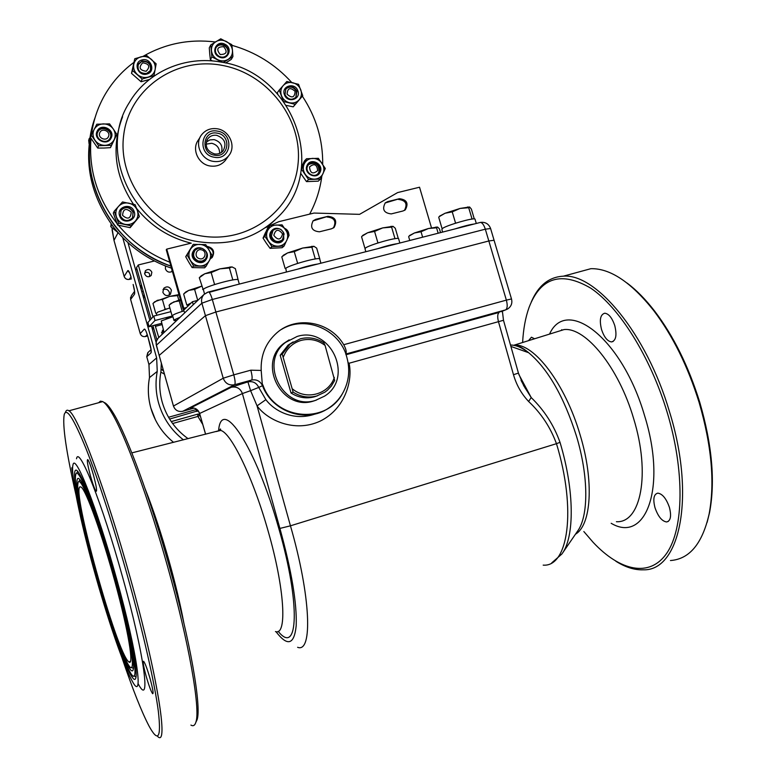 <?xml version="1.0" encoding="UTF-8"?>
<svg xmlns="http://www.w3.org/2000/svg" width="776" height="776" viewBox="0 0 776 776"><rect width="100%" height="100%" fill="white"/><g stroke="black" fill="none" stroke-linecap="round" stroke-linejoin="round"><path stroke-width="1.16" d="M543.19 565.132C568.226 567.295 576.684 509.851 556.47 443.678L290.447 525.818C310.866 596.259 312.873 653.373 297.615 647.3M261.192 370.443C260.59 355.146 265.829 342.585 276.925 332.759C296.655 315.308 330.227 321.565 343.739 344.709C346.009 348.919 346.717 351.935 345.844 353.749L346.882 357.435C350.393 370.414 348.841 382.616 342.226 394.033C325.522 424.744 275.082 419.767 263.045 385.449L262.278 383.907L261.192 370.443L250.823 370.181L233.78 374.847C235.225 380.366 235.497 383.674 234.594 384.75L182.719 411.29L194.155 408.098M190.915 725.094C193.243 726.472 194.912 725.473 195.921 722.087C200.586 709.206 189.053 642.683 167.665 566.839C148.546 498.25 124.975 434.618 111.55 412.502C107.98 406.498 105.051 402.86 102.762 401.599L100.424 401.153L98.678 402.705M65.407 412.502C66.057 410.184 67.231 409.621 68.928 410.805C77.503 414.811 105.827 489.675 130.387 578.372C157.489 675.004 168.964 748.103 157.683 736.492M94.08 570.321C80.2 520.444 70.509 473.409 72.954 465.028C74.874 451.971 96.854 507.252 116.487 578.401C137.992 655.119 144.481 705.956 131.416 679.553C122.55 663.005 106.778 616.27 94.08 570.321M76.523 458.781C78.667 444.813 101.918 502.295 122.53 576.937C144.705 655.982 151.388 709.148 138.089 683.646M115.702 578.12C129.563 627.716 138.109 671.114 135.829 677.846C133.113 689.854 111.24 630.975 94.662 570.525C76.552 505.962 67.57 450.837 80.976 476.561C88.513 490.451 103.208 532.996 115.702 578.12M135.984 677.031L134.025 675.799M94.953 570.632C82.285 525.139 73.497 482.4 75.718 474.854C77.503 462.991 97.543 513.567 115.314 577.975C134.772 647.397 140.805 693.948 128.884 669.911C120.862 654.963 106.525 612.526 94.953 570.632M76.911 472.759L77.746 471.449M114.732 577.771C127.448 623.303 135.334 663.237 133.23 669.455C130.766 680.503 110.696 626.62 95.39 570.787C78.657 511.142 70.5 460.721 82.78 484.321C89.735 497.154 103.257 536.332 114.732 577.771M133.404 668.534L131.561 667.263M95.681 570.893C84.041 529.077 75.999 489.908 78.037 483.031C79.705 472.177 98.115 518.775 114.344 577.625C132.114 641.024 137.75 683.966 126.789 661.909C119.465 648.27 106.322 609.393 95.681 570.893M79.23 480.936L79.928 479.772M275.984 631.664C287.537 646.815 294.269 644.798 296.199 625.631C297.004 603.204 291.572 570.797 279.903 528.427L290.447 525.818L257.06 405.867L250.6 390.677L242.393 393.558C240.376 388.427 236.69 386.312 231.345 387.224L247.903 381.879L251.521 380.075L234.594 384.75C229.095 385.682 225.302 383.509 223.226 378.222L205.436 315.667L159.177 355.408L205.436 315.667L215.883 312.01L488.831 240.977L215.883 312.01L205.436 315.667L201.886 303.193L156.325 345.301L173.465 406.052L223.226 378.222L233.78 374.847L212.314 299.478L485.33 229.182L490.597 228.532M518.834 374.449L531.211 397.564L523.722 385.73L518.436 373.101L513.479 374.711C516.438 384.974 521.482 393.888 528.601 401.464L531.211 397.564C544.286 410.291 553.88 425.219 560.01 442.339L560.049 442.475C574.589 490.616 574.686 537.341 561.853 554.035L551.794 562.823M670.445 560.534C689.476 559.166 702.377 543.656 709.118 514.003C714.977 482.701 711.64 445.502 699.098 402.404C687.827 366.233 672.685 335.601 653.664 310.526C631.121 282.221 610.208 268.273 590.905 268.68L575.986 272.745M531.288 301.971C538.302 285.529 549.001 276.935 563.386 276.178C595.764 273.249 646.379 333.05 669.455 411.581C695.985 496.737 679.747 571.078 643.411 569.807C634.652 570.156 625.456 567.295 615.824 561.223M601.545 329.567C599.237 319.964 600.314 314.522 604.776 313.213C608.791 313.737 612.118 317.85 614.757 325.561C617.065 335.222 615.998 340.674 611.546 341.925C607.492 341.372 604.164 337.25 601.545 329.567M528.505 340.664L531.453 337.22L534.577 338.772M562.319 330.11L561.678 329.703M654.992 507.708C652.81 499.055 653.751 494.196 657.805 493.138C662.432 493.808 666.303 498.561 669.416 507.378C671.589 516.079 670.658 520.948 666.623 521.967C661.938 521.249 658.067 516.496 654.992 507.708M93.411 474.893C90.908 466.163 89.017 461.051 87.737 459.567C86.737 459.887 87.659 465.367 90.482 475.989C92.965 484.66 94.856 489.782 96.166 491.334C97.175 491.082 96.263 485.601 93.411 474.893M72.595 468.209L72.129 467.559C71.547 467.346 71.809 469.713 72.905 474.67M150.263 679.262C147.362 669.213 145.151 663.218 143.618 661.278C142.638 661.298 143.444 666.109 146.014 675.702C148.885 685.683 151.107 691.678 152.668 693.715C153.658 693.744 152.853 688.933 150.263 679.262M80.19 486.824C70.674 487.144 116.652 653.12 128.767 661.86L128.826 661.909C134.277 666.894 128.379 630.849 115.188 582.563C102.073 534.325 86.175 490.393 81.199 487.144L80.19 486.824M583.843 531.541L593.184 542.385C619.995 570.981 649.609 578.062 666.739 553.249C683.84 528.563 684.917 471.061 667.117 412.172C650.278 356.378 619.083 307.257 590.885 288.245C561.32 270.911 540.726 277.255 529.116 307.286C525.497 317.326 523.334 329.063 522.617 342.497M626.989 282.998C636.32 289.933 645.574 299.352 654.769 311.273C673.587 336.076 688.554 366.35 699.69 402.094C712.087 444.677 715.385 481.459 709.584 512.422L707.13 522.345M103.916 402.395C106.322 403.074 109.561 406.818 113.636 413.637C126.992 435.559 150.35 498.444 169.246 566.208C190.372 641.131 201.731 706.936 197.065 719.779L195.814 722.417M122.084 658.019C132.725 689.447 141.756 712.213 149.176 726.326C158.314 742.942 161.359 737.908 158.333 711.233C154.773 683.811 143.317 632.867 128.292 578.877C114.198 528.31 98.125 479.093 86.049 448.703C73.759 418.565 66.484 407.187 64.214 414.568C62.332 425.258 66.222 451.933 75.903 494.593M556.47 443.678L560.01 442.339M342.226 394.033C338.714 399.824 334.126 404.548 328.461 408.215C306.433 423.56 272.114 412.075 262.492 385.691L258.738 387.418L265.877 399.65C274.122 410.863 293.92 421.669 315.425 413.899M343.739 344.709L506.369 300.128L488.831 240.977L494.079 240.25L488.831 240.977L485.33 229.182C483.962 225.021 482.352 222.761 480.47 222.402L479.956 222.537M556.46 443.678C550.456 427.334 541.173 413.259 528.601 401.464M279.864 528.301L242.393 393.558L199.587 413.482L205.582 434.25M513.479 374.711L498.464 321.671L349.055 363.255L348.065 362.596M349.055 363.255C352.886 379.512 345.737 408.661 320.09 421.164C294.162 433.154 266.934 419.767 257.06 405.867L265.877 399.65M258.738 387.418L250.6 390.677L247.903 381.879C252.86 380.958 256.468 382.801 258.738 387.418M205.621 434.23L199.626 413.472C197.919 409.127 194.786 407.342 190.217 408.137L231.345 387.224M345.844 353.749C336.852 328.064 304.134 315.473 281.445 329.422M521.016 380.279L525.497 388.679L521.123 380.512M346.018 354.739L499.288 312.379C497.523 313.601 497.251 316.695 498.464 321.671L503.488 320.294L518.417 373.033M442.611 232.082L441.864 229.55L442.64 228.319C447.51 225.03 473.098 217.658 474.97 219.007L475.116 219.482M455.105 228.891C463.136 226.291 469.499 224.662 474.214 224.002M176.744 320.43L173.999 320.517L173.931 320.003L180.1 317.229M155.006 320.488L153.755 316.065L147.886 322.467L149.099 326.754L155.006 320.488L172.689 315.91L172.631 315.386C173.863 314.358 177.559 312.873 183.718 310.953M156.849 315.269L156.364 313.553L157.732 312.146L169.866 307.917M187.724 306.297L187.423 304.861L191.265 302.873M365.835 251.725L365.06 249.057L365.515 247.981C369.618 244.799 396.429 237.146 398.554 238.552L398.709 239.086M377.524 248.737C385.536 246.128 392.113 244.44 397.264 243.683M286.431 272.027L285.791 268.312C289.031 265.246 317.238 257.293 319.615 258.757L319.78 259.349M297.295 269.253C305.288 266.634 312.088 264.897 317.714 264.024M204.515 293.978L203.331 289.332C205.601 286.422 235.37 278.118 238.038 279.641L238.232 280.272M209.2 292.348L235.419 285.073M439.148 216.688L445.055 213.254L452.233 211.867L460.09 208.434L468.714 207.716L469.655 207.056L471.371 209.074L474.281 218.9M442.262 228.571L443.106 228.047M438.731 217.309L442.019 228.483M454.464 223.566L456.889 222.79M452.233 211.867L455.56 223.129M470.712 219.278L472.245 219.036M468.714 207.716L472.031 218.939M439.759 216.048L445.055 213.254L460.09 208.434L469.441 206.988M170.875 303.455L169.1 305.22L172.02 315.541M169.459 304.871L173.805 301.854L179.246 300.952L182.195 311.351L183.485 311.021M181.371 311.69L182.195 311.351M179.246 300.952L180.566 300.205M170.982 303.358L180.371 299.517M154.696 301.806L152.979 303.503L155.724 313.213M153.464 303.028L157.334 300.331L162.388 299.478L165.152 309.255L166.374 308.945M164.386 309.575L165.152 309.255M162.388 299.478L169.643 296.374L177.539 295.617L178.79 300.021M177.539 295.617L179.004 294.696M154.783 301.719L169.643 296.374L178.975 294.589M185.532 292.174L183.66 294.036L186.783 305.026M184.028 293.668L188.733 290.389L194.611 289.38L197.734 300.37M194.611 289.38L201.692 286.179M185.658 292.048L188.733 290.389L201.692 286.16M409.088 236.079L414.442 232.975L421.029 231.762L428.439 228.513L436.568 227.804L437.635 227.077L439.439 228.842L440.545 232.616M408.651 236.69L409.767 240.482M421.029 231.762L422.629 237.194M436.568 227.804L438.159 233.227M409.728 235.419L414.442 232.975L428.439 228.513L437.519 227.038M362.014 236.234L367.64 232.751L374.575 231.432L382.704 227.901L391.608 227.135L393.063 226.349L395.294 228.27L398.282 238.484M365.205 248.213L365.923 247.728M361.567 236.787L364.875 248.145M376.864 243.315L379.299 242.539M374.575 231.432L377.922 242.888M393.577 238.901L395.246 238.639M391.608 227.135L394.945 238.562M362.945 235.283L367.64 232.751L382.704 227.901L392.947 226.32M282.154 256.536L287.605 252.908L294.269 251.657L302.688 248.039L311.884 247.224L313.892 246.283L316.666 248.116L319.877 259.203M285.539 268.525L286.131 268.069M281.795 256.914L285.131 268.477M296.616 263.743L299.061 262.967M294.269 251.657L297.635 263.326M313.834 259.203L315.638 258.903M311.884 247.224L315.25 258.845M283.502 255.178L287.605 252.908L302.688 248.039L313.892 246.283M203.157 289.535L199.296 277.73L204.806 273.753L211.179 272.589L219.909 268.865L229.415 267.992L232.005 266.905L235.361 268.632L238.28 280.485M202.643 289.506L203.593 289.099M213.604 284.879L216.038 284.094M211.179 272.589L214.574 284.472M231.335 280.204L233.275 279.864M229.415 267.992L232.8 279.826M201.285 275.752L204.806 273.753L219.909 268.865L232.005 266.905M325.076 345.417L334.679 380.463L331.265 386.147L327.491 390.163L324.882 392.181L316.783 395.973C308.47 398.146 300.584 396.875 293.134 392.142L282.231 354.166L290.156 343.991L300.331 338.811C308.635 336.755 316.462 338.094 323.805 342.827L325.076 345.417C317.83 339.956 309.896 338.268 301.272 340.363C292.765 342.895 286.829 348.375 283.453 356.785M293.134 392.142L291.019 392.986C298.43 397.681 306.258 398.951 314.522 396.788L317.491 395.76M297.16 336.454L285.646 342.342C258.272 362.334 283.521 411.28 315.551 400.348L324.455 396.196C354.516 377.844 330.663 325.697 297.16 336.454M289.176 339.859L284.006 343.264C256.769 363.158 281.872 411.852 313.756 400.969L316.404 400.086M292.736 389.125C306.53 400.591 328.908 394.169 334.34 377.456M293.144 341.906L288.071 345.145L280.185 355.243L282.231 354.166M291.019 392.986L280.185 355.243M149.361 276.663C150.243 273.831 149.167 272.347 146.14 272.211L144.569 273.162M163.784 331.536L161.524 332.39M114.848 225.952C129.844 244.673 148.526 258.049 170.895 266.1C110.59 246.448 73.788 174.251 95.138 117.438C83.177 155.782 89.744 191.963 114.848 225.952M94.071 120.697C82.615 158.566 89.25 194.223 113.975 227.659C129.33 246.797 148.497 260.3 171.486 268.176M206.27 142.124L209.821 139.903L214.108 139.612C220.694 141.746 223.129 146.024 221.422 152.435M206.067 144.161L211.722 143.279C217.008 144.695 219.647 148.061 219.647 153.396M216.708 135.325C224.827 138.487 226.931 143.706 223.022 151C220.782 153.415 217.969 154.395 214.554 153.929C206.93 151.204 204.583 146.276 207.531 139.137C209.753 136.091 212.808 134.82 216.708 135.325M217.202 133.152C231.675 135.082 229.056 158.149 214.651 155.219C200.082 153.309 202.808 130.125 217.202 133.152M214.418 157.266C197.133 155.006 200.373 127.506 217.435 131.115C234.585 133.404 231.49 160.729 214.418 157.266M213.448 161.398C201.304 159.846 194.204 144.113 201.488 134.917C205.436 129.951 210.674 127.904 217.212 128.787C229.599 130.446 236.515 146.683 228.697 155.753C224.778 160.341 219.705 162.223 213.448 161.398M226.146 159.293L225.321 160.428C221.461 164.958 216.436 166.821 210.267 166.016C198.268 164.493 191.265 148.963 198.462 139.874L200.227 136.993M202.148 236.088C154.861 229.298 117.409 181.322 123.704 134.995C129.291 88.542 175.977 56.464 221.926 65.329C267.972 73.536 303.028 119.397 298.003 164.337C293.668 209.365 249.368 243.557 202.148 236.088M200.751 242.005C136.954 234.73 95.778 154.715 129.155 102.83C147.11 71.576 185.493 55.183 221.587 62.177C292.93 72.556 328.481 168.567 278.341 216.708C257.428 237.388 231.568 245.817 200.751 242.005M275.053 219.938L267.565 226.718M231.888 45.318C255.362 51.992 275.305 64.379 291.718 82.469M302.368 96.195C316.191 117.176 322.962 139.884 322.7 164.318M321.827 176.152C320.09 189.616 316.026 202.274 309.634 214.137M169.789 262.201C149.584 254.305 132.454 241.986 118.379 225.234M116.992 223.517C97.145 197.861 88.493 169.488 91.015 138.4M91.413 134.908C93.188 121.454 97.252 108.863 103.596 97.136C111.113 83.449 121.085 71.964 133.511 62.672M143.347 56.173C165.521 43.563 189.519 38.829 215.35 41.982M191.265 243.198C169.265 237.825 151.039 226.223 136.557 208.404M133.443 204.233C114.751 175.997 111.133 146.848 122.589 116.788M161.34 363.139L160.884 372.131C159.012 382.219 159.468 392.258 162.232 402.24C166.685 417.372 175.298 429.516 188.073 438.673M122.724 237.611L156.645 357.911L157.247 371.403C155.268 382.064 155.734 392.675 158.653 403.219C162.999 418.099 171.254 430.311 183.417 439.846M127.953 242.645L149.865 320.313M151.592 326.415L156.092 342.352M153.861 329.005L152.271 328.83M137.119 269.689L135.528 269.495M140.223 286.111L141.504 285.199L140.388 286.693M162.271 366.437L161.456 365.981M163.358 370.307L161.311 369.134M198.2 410.727L169.595 419.05M171.224 421.562L198.006 414.064L199.859 414.423M131.018 276.945L129.223 279.428C126.779 279.748 125.081 278.759 124.141 276.469L127.817 270.601C128.564 270.184 129.679 272.463 131.173 277.469L130.436 275.073M134.607 291.553L134.481 294.25L130.62 299.429L140.204 333.525M147.275 334.689L145.355 336.561C142.881 336.9 141.174 335.921 140.233 333.602L144.307 329.111C145.112 328.908 146.266 331.323 147.779 336.367L151.136 349.898M149.758 343.399C151.136 348.579 151.553 351.741 151 352.876L146.761 356.737L148.934 364.516L149.516 377.466C147.605 387.719 148.051 397.904 150.845 408.03C154.87 421.834 162.436 433.27 173.552 442.339M172.932 316.753L161.272 320.934L164.066 332.506M308.557 164.551C315.628 161.728 319.101 164.221 318.975 172.029L317.83 173.834M317.636 170.681C317.006 164.328 314.299 163.067 309.517 166.918C310.157 173.281 312.864 174.542 317.636 170.681M285.597 89.172C289.739 85.864 293.367 86.582 296.48 91.335L295.918 97.291M295.123 91.364C290.243 87.009 287.566 87.95 287.091 94.187C291.98 98.542 294.667 97.601 295.123 91.364M215.903 47.782L216.048 47.54C218.085 44.95 220.743 44.3 224.021 45.58C227.649 47.782 228.784 50.731 227.426 54.436M223.633 46.686C217.193 46.773 216.077 49.392 220.258 54.524C226.689 54.427 227.814 51.808 223.633 46.686M137.973 64.893L141.63 61.566C148.1 61.071 151.048 63.952 150.476 70.218M142.677 62.817C138.39 67.463 139.554 70.276 146.189 71.266C150.476 66.62 149.302 63.807 142.677 62.817M97.504 132.677L97.892 131.833C101.481 124.771 113.636 130.804 110.25 137.963M99.803 132.677C97.252 137.856 106.341 141.969 108.456 136.615C110.997 131.454 101.937 127.332 99.803 132.677M89.541 139.796L89.347 138.312L88.697 140.301L89.056 143.735M120.59 210.975L120.94 210.403C125.392 206.29 129.398 206.804 132.948 211.945L132.754 217.425M122.559 215.369C127.739 219.841 130.64 218.784 131.231 212.207C126.051 207.726 123.161 208.783 122.559 215.369M111.123 223.886L110.784 226.689L118.194 232.732M112.772 226.107L111.628 224.574M110.784 226.689L111.55 225.137M194.504 250.89L193.787 251.899C189.713 258.301 199.869 265.731 204.67 259.882M193.185 251.308C197.579 242.907 211.334 251.017 206.348 259.048C201.993 267.468 188.161 259.359 193.185 251.308M193.214 244.362L185.706 256.72L188.83 262.269L192.138 267.594L204.621 267.817L206.125 266.216L193.573 265.993L187.103 255.042L193.214 244.362L205.747 244.634L212.188 255.537L206.125 266.216M192.138 267.594L193.573 265.993M185.706 256.72L187.103 255.042M199.956 265.993C204.059 265.925 207.163 264.18 209.268 260.755C211.12 257.195 211.053 253.606 209.074 249.969C206.852 246.477 203.69 244.615 199.587 244.382C195.494 244.43 192.39 246.167 190.256 249.581C188.384 253.151 188.442 256.759 190.43 260.406C192.671 263.918 195.843 265.78 199.956 265.993M272.58 230.753L271.076 232.781C267.856 238.901 276.993 245.604 281.63 240.531M283.483 232.247L283.803 238.95C280.262 247.525 266.284 240.492 270.514 232.237C273.084 228.134 276.605 227.252 281.048 229.58M269.951 225.418L268.079 227.242L263.035 238.086L266.44 243.334L270.087 248.339L282.144 247.709L284.103 246.011L271.978 246.642L264.888 236.321L269.951 225.418L282.066 224.836L289.118 235.118L284.103 246.011M270.087 248.339L271.978 246.642M263.035 238.086L264.888 236.321M278.186 246.205C282.134 245.866 284.986 243.936 286.751 240.444C288.265 236.816 287.925 233.285 285.733 229.851C283.308 226.573 280.117 224.953 276.149 225.001C272.201 225.321 269.33 227.242 267.545 230.744C266.013 234.371 266.352 237.912 268.564 241.365C270.999 244.663 274.2 246.273 278.186 246.205M307.635 165.967C304.464 172.01 313.669 178.674 318.102 173.562L319.208 171.952C322.37 165.87 313.067 159.216 308.664 164.434L307.635 165.967M307.102 165.395C310.575 157.062 324.193 164.134 320.129 172.126C316.686 180.469 302.999 173.417 307.102 165.395M300.632 173.252L306.491 181.613L318.276 181.148L320.43 179.072L308.567 179.537L301.602 169.352L306.52 158.74L318.364 158.323L325.299 168.47L320.43 179.072M306.491 181.613L308.567 179.537M301.563 167.005L304.444 160.942L306.52 158.74M314.649 179.159C318.509 178.868 321.303 177.025 323.01 173.62C324.484 170.089 324.135 166.636 321.982 163.241C319.605 160.001 316.472 158.382 312.592 158.382C308.732 158.653 305.938 160.486 304.202 163.891C302.718 167.432 303.057 170.895 305.23 174.299C307.616 177.559 310.759 179.178 314.649 179.159M285.005 94.75C288.041 99.716 291.698 100.541 295.986 97.204L296.907 91.19C293.842 86.194 290.166 85.389 285.869 88.803L285.005 94.75M284.443 94.73C280.893 86.02 294.938 81.849 297.829 90.724C301.398 99.406 287.372 103.635 284.443 94.73M286.49 105.439L293.221 106.836L302.756 95.71L295.21 104.314L283.832 101.588M293.221 106.836L295.21 104.314M283.172 100.696L279.224 90.084L286.819 81.49L298.566 84.322L302.756 95.71M277.73 93.983L277.323 92.693L279.224 90.084M299.129 99.832C301.486 96.932 302.039 93.595 300.797 89.841C299.303 86.155 296.645 83.789 292.833 82.731C288.973 81.936 285.743 82.886 283.162 85.602C280.776 88.503 280.214 91.84 281.455 95.623C282.959 99.318 285.626 101.695 289.458 102.742C293.338 103.528 296.558 102.558 299.129 99.832M219.113 56.386C222.44 57.831 225.176 57.249 227.3 54.63C229.182 50.915 228.26 47.792 224.545 45.26C221.17 43.795 218.425 44.397 216.291 47.074C214.477 50.789 215.418 53.893 219.113 56.386M218.91 56.813C210.228 52.622 216.669 39.489 225.03 44.29C233.683 48.471 227.3 61.595 218.91 56.813M222.343 62.322L211.896 56.89L210.791 44.911L220.753 38.8L231.791 44.63L232.46 50.392L232.916 56.561L223.284 62.507M225.632 63.011L231.287 59.383L232.916 56.561M210.791 44.911L209.287 47.821L209.733 53.961L210.383 59.733L211.896 56.89M210.383 59.733L212.449 60.955M232.46 50.392C231.966 46.502 229.939 43.534 226.388 41.516C222.722 39.731 219.22 39.77 215.883 41.652C212.702 43.766 211.227 46.783 211.45 50.702C211.945 54.621 213.982 57.589 217.552 59.607C221.238 61.391 224.739 61.333 228.066 59.442C231.229 57.308 232.693 54.291 232.46 50.392M146.615 73.477L150.204 70.742C151.776 64.243 149.07 61.003 142.086 61.023L138.438 63.845C136.954 70.325 139.68 73.545 146.615 73.477M147.013 74.001C138.031 76.95 132.667 62.206 141.901 59.975C150.864 57.075 156.209 71.741 147.013 74.001M146.586 55.397L156.151 63.836L155.132 69.53L153.958 75.621L142.163 79.007L132.55 70.548L134.781 58.733L146.586 55.397M153.648 76.349L153.958 75.621M134.781 58.733L131.503 73.351L141.057 81.742L142.163 79.007M141.057 81.742L149.467 79.462M131.503 73.351L132.55 70.548M151.456 59.422C148.235 56.764 144.675 55.911 140.766 56.861C136.954 58.084 134.607 60.606 133.734 64.437C133.152 68.337 134.384 71.722 137.43 74.583C140.669 77.251 144.239 78.095 148.148 77.115C151.951 75.883 154.279 73.351 155.132 69.53C155.714 65.64 154.482 62.274 151.456 59.422M110.231 137.953C114.198 130.814 101.763 124.16 98.028 131.445L97.892 131.707C93.935 138.797 106.225 145.481 110.027 138.322L110.231 137.953M111.084 138.118C107.214 146.713 92.616 139.34 97.194 131.086C101.113 122.511 115.624 129.893 111.084 138.118M96.806 124.228L109.561 123.869L113.257 128.961L116.827 134.394L111.366 145.306L98.591 145.713L91.287 135.15L96.806 124.228M91.287 135.15L90.491 137.585L97.747 148.08L104.042 148.032L110.444 147.663L116.827 134.394M110.444 147.663L111.366 145.306M97.747 148.08L98.591 145.713M103.247 123.879C99.085 124.131 96.04 126.013 94.109 129.514C92.431 133.152 92.732 136.741 94.992 140.272C97.504 143.647 100.851 145.335 105.041 145.345C109.203 145.073 112.248 143.182 114.159 139.68C115.808 136.042 115.508 132.473 113.257 128.961C110.764 125.596 107.427 123.908 103.247 123.879M133.23 211.916C129.767 206.523 125.722 205.912 121.095 210.092L120.396 215.951C123.811 221.305 127.836 221.946 132.463 217.881L133.23 211.916M134.132 211.479C137.818 220.539 122.686 225.341 119.688 216.019C116.012 206.92 131.163 202.196 134.132 211.479M118.563 223.149L117.593 225.03L113.286 213.148L114.227 211.188L122.521 201.954L135.092 204.66L137.333 210.48L139.418 216.562L131.173 225.816L118.563 223.149L114.227 211.188M117.593 225.03L130.125 227.678L139.418 216.562M130.125 227.678L131.173 225.816M118.447 206.426C115.847 209.539 115.188 213.08 116.458 217.028C118.02 220.898 120.843 223.343 124.946 224.351C129.088 225.089 132.57 223.983 135.373 221.053C137.953 217.94 138.603 214.409 137.333 210.48C135.781 206.629 132.968 204.195 128.884 203.166C124.752 202.42 121.269 203.506 118.447 206.426M431.485 227.795L419.535 187.22L397.632 192.584L359.569 214.341L314.008 213.06L278.788 221.684L270.591 225.36M184.232 309.682L192.429 301.738L197.822 300.351M193.273 304.687L192.429 301.738M184.736 312.815L183.01 308.809L166.258 249.765L166.733 249.125L184.174 309.692M190.838 243.227L166.733 249.125M399.436 198.714L387.67 201.614L385.255 202.875C381.889 209.384 383.897 213.06 391.269 213.904L403.035 210.975L405.324 209.801C408.797 203.322 406.828 199.626 399.436 198.714L385.139 202.982M404.422 210.422C407.778 203.962 405.79 200.305 398.466 199.432M327.947 216.32L315.813 219.307L313.116 220.801C309.905 227.407 312.02 231.073 319.44 231.801L331.565 228.774L334.126 227.397C337.463 220.811 335.407 217.115 327.947 216.32L312.97 220.937M333.379 227.979C336.59 221.412 334.505 217.755 327.123 217.008M286.228 230.588L287.566 232.616M207.26 246.991C212.954 248.96 214.486 252.549 211.867 257.777M265.596 232.422L263.588 236.835M287.886 237.931L288.614 236.292M288.847 234.653C288.72 231.723 287.324 229.609 284.656 228.319M210.364 258.815L212.207 257.428C215.194 251.57 213.4 247.854 206.823 246.302M265.353 227.707L269.505 225.845M201.964 248.301C207.008 250.881 208.114 254.528 205.281 259.213L202.187 261.105L198.491 261.037C193.476 258.495 192.341 254.887 195.086 250.202L198.21 248.242L201.964 248.301M201.77 249.882C196.105 247.932 193.593 257.128 199.383 258.65C205.048 260.59 207.541 251.405 201.77 249.882M284.113 234.012L282.415 239.832C277.488 242.888 273.812 241.637 271.387 236.088L273.006 230.346C277.954 227.203 281.649 228.425 284.113 234.012M282.59 233.925C278.487 228.677 275.567 229.153 273.821 235.351C277.934 240.589 280.854 240.114 282.59 233.925M151.853 272.24C150.195 269.194 148.022 268.709 145.335 270.805L144.705 274.025C146.344 277.061 148.507 277.546 151.184 275.49L151.853 272.24M163.299 329.79L162.485 330.43L161.874 334.592M171.409 290.146C169.507 286.567 166.956 285.956 163.755 288.303L162.873 292.31C164.754 295.869 167.286 296.5 170.487 294.201L171.409 290.146M162.96 289.652C165.948 288.526 168.091 289.448 169.401 292.397L169.275 295.132M165.55 266.013L165.385 268.874C166.918 272.104 169.255 272.919 172.379 271.338M165.375 266.507L166.025 266.207M172.02 270.067L171.835 271.678M152.979 316.918L138.303 264.946L154.405 260.978M151.048 319.023L136.528 267.575L138.303 264.946M156.907 339.81L153.027 326.036M158.789 337.531L155.016 325.066L161.486 323.388M149.099 326.754L155.016 325.066M161.854 324.669L155.617 326.289M166.025 318.907L172.854 316.462M153.755 316.065L170.924 311.642M562.6 552.948L577.373 531.424C588.674 516.593 588.79 476.803 576.481 436.151C563.871 396.643 547.934 368.833 528.66 352.711C523.034 348.046 518.349 345.533 514.595 345.165L514.197 345.126C533.898 343.108 565.268 383.732 580.128 434.929C594.241 481.246 591.351 525.09 575.462 534.208M218.619 430.195C221.742 396.07 255.867 446.627 278.778 528.408C300.748 604.145 298.246 656.544 278.186 631.325M250.823 370.181C252.258 375.681 252.491 378.979 251.521 380.075C256.536 379.144 260.193 381.016 262.492 385.691L263.045 385.449M275.451 631.567C287.353 636.097 284.773 588.712 268.118 531.056C253.189 477.919 231.054 432.494 220.646 430.438L216.194 431.563M145.238 489.093C153.376 509.677 161.389 533.898 169.265 561.775C175.589 584.444 180.439 604.805 183.834 622.876M510.88 346.416L528.66 352.711C522.064 347.6 516.001 345.039 510.482 345.019M616.416 521.705C640.792 523.286 650.822 473.961 633.614 418.526C618.637 367.223 585.492 327.016 564.055 329.577L555.073 332.38M549.534 334.107C566.257 296.335 621.993 337.638 644.594 415.732C667.224 487.997 645.545 543.918 611.168 523.286M192.545 407.866L190.217 408.137M500.743 311.806L505.564 309.905L345.756 354.05M503.488 320.294L502.392 311.157M511.529 299.041L511.491 298.944C512.548 303.212 511.238 306.578 507.572 309.023L505.564 309.905C507.417 308.605 507.688 305.346 506.369 300.128L511.491 298.944L490.529 228.309C488.657 223.837 485.301 221.868 480.47 222.402L208.618 291.931C209.743 292.523 210.975 295.045 212.314 299.478L201.886 303.193C201.052 299.866 201.76 296.956 204.001 294.463L207.609 292.203M174.6 408.409L173.465 406.052C175.143 410.32 178.228 412.066 182.719 411.29L182.632 411.319M159.158 355.427L156.063 343.681L156.412 340.984L158.091 338.2L156.248 341.518L156.306 345.32M158.537 337.773L204.001 294.463L208.191 292.028M157.247 371.403L149.477 377.602C147.595 387.816 148.051 397.962 150.845 408.03M144.976 297.509L143.541 297.877M144.287 295.074L144.423 297.654M142.891 295.598L144.326 295.229M143.23 291.32L141.795 291.689M202.759 424.462L197.899 416.431L172.602 423.521M168.537 417.265L195.969 409.612L195.843 408.758M164.444 374.139L160.884 372.111M111.957 227.737L113.985 240.356L124.111 276.314L114.043 240.618L112.093 229.832M118.078 232.645L113.985 240.356M134.481 294.25C134.966 292.911 134.52 289.642 133.152 284.462L134.588 291.349L131.377 295.714L130.62 299.429L140.223 333.505C141.164 335.93 142.92 336.93 145.481 336.532L147.653 335.959L145.481 336.532M148.09 352.382L146.761 356.737L148.973 364.623L149.496 377.485M156.645 357.911L148.953 364.507M124.111 276.314C125.062 278.72 126.808 279.738 129.379 279.36L131.551 278.826L129.349 279.399M161.272 369.512L163.494 370.773M171.254 421.62L198.006 414.064M140.543 287.246L141.979 286.887M142.241 287.838L140.805 288.206M198.093 410.591L197.395 411.27M200.159 415.48L197.899 416.431L197.657 414.219L200.111 415.305M196.91 409.456L195.969 409.612L196.764 411.455M129.737 273.162L127.817 270.601M147.779 336.367L149.749 343.409M151 352.876L151.155 350.073M386.729 202.323L387.67 201.614M315.027 219.996L315.813 219.307M186.415 307.568L183.514 308.315M131.842 452.883L220.646 430.302C220.714 428.391 220.316 428.536 219.463 430.738M514.197 345.126L555.8 332.147M654.769 311.273L653.664 310.526M113.636 413.637L111.55 412.502M197.065 719.779L195.921 722.087M709.584 512.422L709.118 514.003M130.572 661.336L128.826 661.909M668.301 521.404L666.623 521.967M613.156 341.459L611.546 341.925M590.905 268.68L563.386 276.178M102.762 401.599L68.928 410.805M199.587 413.482L197.938 410.417M173.446 406.061L159.206 355.583M476.299 223.469L474.97 219.007M173.873 320.071L172.699 315.91M399.853 243.024L398.554 238.552M320.905 263.209L319.615 258.757M239.309 284.074L238.038 279.641M439.943 215.854L439.003 216.834M467.618 206.969L468.908 207.279M409.873 235.264L408.942 236.234M435.986 227.029L436.898 227.252M363.12 235.109L361.82 236.438M390.988 226.301L392.035 226.573M283.667 255.013L281.901 256.798M311.826 246.283L312.65 246.496M201.43 275.606L199.723 277.313M230.016 266.934L230.637 267.109M285.646 342.342L284.006 343.264M290.156 343.991L288.071 345.145M225.321 160.428L228.697 155.753M206.697 140.737L207.531 139.137M150.864 408.098L155.53 420.088M136.945 269.059L135.509 269.418M153.435 327.501L151.999 327.87M130.611 299.449L130.591 297.266M146.965 333.748L147.77 336.377M146.742 356.747L147.779 352.673L151.077 349.617M405.324 209.801L404.519 210.374M334.126 227.397L333.476 227.921M194.398 251.017L194.98 250.328M281.155 240.948L281.94 240.25M272.25 231.073L273.006 230.346"/></g></svg>
